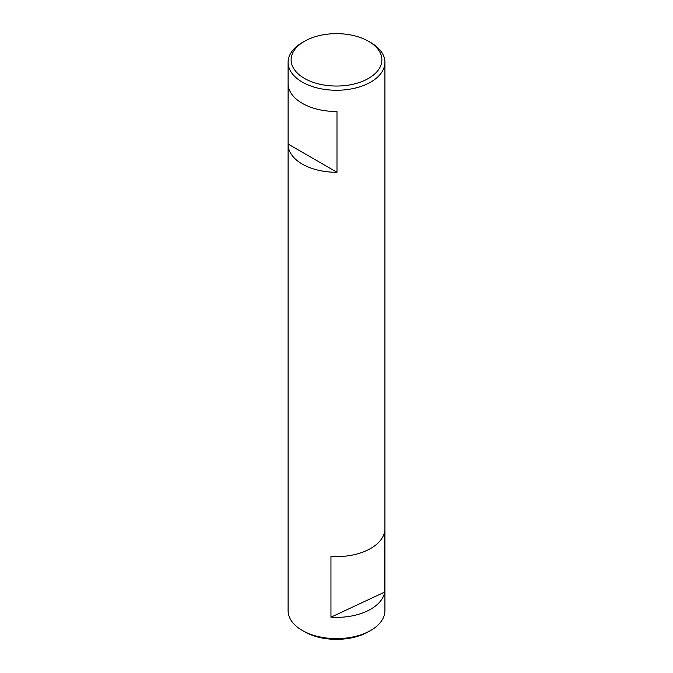 <?xml version="1.0" encoding="UTF-8"?>
<svg xmlns="http://www.w3.org/2000/svg" width="673" height="673" viewBox="0 0 673 673"><rect width="100%" height="100%" fill="white"/><g stroke="black" fill="none" stroke-linecap="round" stroke-linejoin="round"><path stroke-width="1.01" d="M384.687 592.08A48.406 27.946 180 0 1 330.956 617.2L330.956 556.436A48.406 27.946 0 0 0 384.687 531.317L384.687 592.08L330.956 617.2M288.103 83.284A48.406 27.946 0 0 0 288.094 83.561A48.406 27.946 0 0 0 336.988 111.508L336.988 172.271A48.406 27.946 180 0 1 288.094 144.325A48.406 27.946 180 0 1 288.103 144.047L288.103 83.839M336.988 172.271L288.103 144.047M304.415 78.371A45.377 26.197 180 0 1 304.415 41.322A45.377 26.197 180 0 1 368.585 41.322A45.377 26.197 180 0 1 368.585 78.371A45.377 26.197 180 0 1 304.415 78.371M304.415 41.322L302.27 42.559A48.406 27.946 0 0 0 288.094 62.32A48.406 27.946 0 0 0 302.27 82.081A48.406 27.946 0 0 0 355.024 88.138A48.406 27.946 0 0 0 384.906 62.32A48.406 27.946 0 0 0 370.73 42.559L368.585 41.322M384.906 62.32L384.906 610.68A48.406 27.946 180 0 1 370.73 630.441A48.406 27.946 180 0 1 302.27 630.441L302.27 630.441A48.406 27.946 180 0 1 288.094 610.68L288.094 144.325M304.415 631.678L302.27 630.441L304.415 631.678A45.377 26.197 0 0 0 368.585 631.678L370.73 630.441M288.094 83.561L288.094 62.32"/></g></svg>
